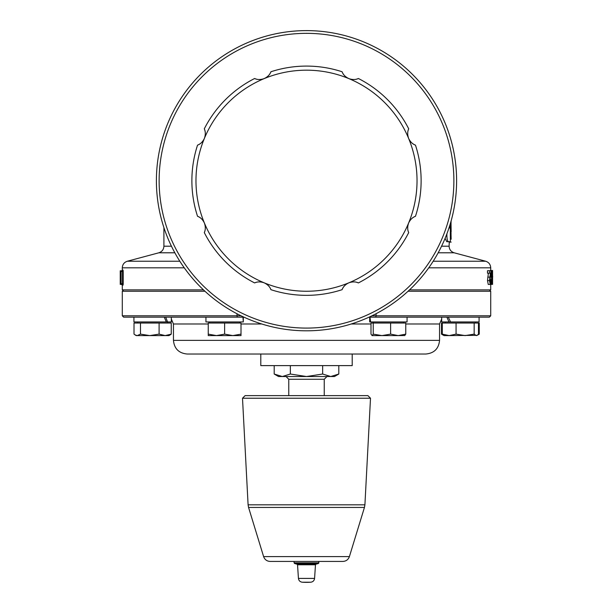 <?xml version="1.0" encoding="UTF-8"?>
<svg xmlns="http://www.w3.org/2000/svg" width="613" height="613" viewBox="0 0 613 613"><rect width="100%" height="100%" fill="white"/><g stroke="black" fill="none" stroke-linecap="round" stroke-linejoin="round"><path stroke-width="0.92" d="M477.918 334.759L479.259 334.131L477.198 335.334L478.477 334.131L478.477 323.036L479.259 323.036L479.259 334.131M456.064 334.131L465.114 335.595L474.163 334.131L476.324 335.595L477.198 335.334L449.168 335.595L456.064 334.131L456.064 323.036L441.498 323.036L441.498 334.131L443.076 334.989M448.295 317.174L450.547 321.948L448.961 321.948L446.908 317.174M450.547 321.948L479.075 321.948L479.075 317.174M441.682 317.174L441.682 321.948L448.961 321.948M442.28 334.131L449.168 335.595L444.004 335.595L442.28 334.131L442.28 323.036M456.064 323.036L474.163 323.036L474.163 334.131M474.163 323.036L478.477 323.036M369.953 317.174L370.627 321.948L370.114 321.948L369.723 317.174M370.627 321.948L407.07 321.948L407.07 317.174M369.685 317.174L369.685 321.948L370.114 321.948M404.871 335.526L398.189 335.595L405.76 334.131L404.641 335.595M381.93 335.595L390.627 334.131L398.189 335.595L372.122 335.595L373.24 334.131L381.93 335.595M373.24 334.131L373.24 323.036L370.995 323.036L370.995 334.131L372.122 335.595M373.24 323.036L390.627 323.036L390.627 334.131M390.627 323.036L405.76 323.036L405.76 334.131M170.054 334.989L171.249 334.131L169.004 335.595L149.787 335.595L159.096 334.131L165.173 335.595L171.249 334.131L171.249 323.036L159.096 323.036L159.096 334.131M165.725 317.174L167.548 321.948L166.322 321.948L164.276 317.174M166.322 321.948L133.933 321.948L133.933 317.174M171.326 317.174L171.326 321.948L167.548 321.948M137.243 335.595L140.477 334.131L149.787 335.595L136.255 335.595L135.205 334.989L137.243 335.595M140.477 334.131L140.477 323.036L134.009 323.036L134.009 334.131L136.255 335.595M140.477 323.036L159.096 323.036M243.238 317.174L243.3 321.948L242.955 317.174M243.3 321.948L205.937 321.948L205.937 317.174M232.817 335.595L241.001 334.131L241.001 335.595L216.443 335.595L224.626 334.131L232.817 335.595M208.251 335.595L208.251 334.131L216.443 335.595L208.251 335.595M224.626 334.131L224.626 323.036L208.251 323.036L208.251 334.131M224.626 323.036L241.001 323.036L241.001 334.131M314.584 578.404C314.254 580.626 312.982 581.898 310.753 582.22L306.508 582.35A68.227 68.227 0 0 0 310.753 582.22L302.255 582.22C300.041 581.89 298.761 580.618 298.431 578.404L297.535 564.772L315.48 564.772L314.584 578.404L298.431 578.404M263.613 556.604C264.732 559.638 266.908 561.247 270.134 561.431L342.874 561.431C346.1 561.247 348.276 559.638 349.395 556.604L263.613 556.604L248.564 507.449L364.444 507.449L349.395 556.604M245.1 395.63L367.907 395.63L370.505 398.228L242.503 398.228L245.1 395.63M242.503 398.228L248.096 504.821L364.911 504.821L370.505 398.228M322.653 374.03L330.729 376.528L306.508 376.528L322.653 374.03L322.653 365.616M338.805 374.03L334.476 376.528L330.729 376.528L338.805 374.03L338.805 365.616M282.279 376.528L278.532 376.528L274.203 374.03L282.279 376.528L290.355 374.03L306.508 376.528L282.279 376.528M274.203 374.03L274.203 365.616M290.355 374.03L290.355 365.616M352.214 354.015L352.214 365.616L260.793 365.616L260.793 354.015M439.552 340.368L173.456 340.368C174.268 348.659 178.812 353.203 187.103 354.015L425.905 354.015C434.196 353.203 438.739 348.659 439.552 340.368L439.552 323.993L441.682 319.036M375.815 317.174L489.358 317.174L490.722 315.802L376.083 315.802L375.815 317.174L369.034 317.174M241.078 315.802L122.286 315.802L123.65 317.174L243.974 317.174M408.059 291.244L490.722 291.244L489.358 289.88M123.65 289.88L122.286 291.244L204.949 291.244M376.083 313.718L376.083 315.802L371.93 315.802M236.924 313.718L237.193 317.174M408.143 130.385A12.283 12.283 0 0 1 408.702 128.814A114.623 114.623 0 0 0 358.406 78.51A12.283 12.283 0 0 1 356.835 79.069M345.211 76.311A12.283 12.283 0 0 1 342.077 71.752A114.623 114.623 0 0 0 270.931 71.752C269.904 74.625 267.666 76.909 264.203 78.594L264.203 78.594A110.532 110.532 0 0 1 348.805 78.594L348.805 78.594A110.532 110.532 0 0 1 408.618 138.415L408.618 138.415A110.532 110.532 0 0 1 408.618 223.009L408.618 223.009A110.532 110.532 0 0 1 348.805 282.831L348.805 282.831A110.532 110.532 0 0 1 264.203 282.831L264.203 282.831A110.532 110.532 0 0 1 204.39 223.009L204.39 223.009C205.639 226.649 205.616 229.844 204.305 232.611A114.623 114.623 0 0 0 254.61 282.915A12.283 12.283 0 0 1 260.05 281.903M410.909 219.416A12.283 12.283 0 0 1 415.468 216.282A114.623 114.623 0 0 0 415.468 145.143A12.283 12.283 0 0 1 410.909 142.009M356.835 282.355A12.283 12.283 0 0 1 358.406 282.915A114.623 114.623 0 0 0 408.702 232.611A12.283 12.283 0 0 1 408.143 231.04M270.218 288.171A12.283 12.283 0 0 1 270.931 289.681A114.623 114.623 0 0 0 342.077 289.681A12.283 12.283 0 0 1 345.211 285.122M202.098 142.009A12.283 12.283 0 0 1 197.539 145.143A114.623 114.623 0 0 0 197.539 216.282A12.283 12.283 0 0 1 202.098 219.416M204.865 231.04A12.283 12.283 0 0 1 204.305 232.611M256.173 79.069A12.283 12.283 0 0 1 254.61 78.51A114.623 114.623 0 0 0 204.305 128.814A12.283 12.283 0 0 1 205.309 134.255M204.305 128.814C205.616 131.58 205.639 134.776 204.39 138.415L204.39 138.415C202.704 141.871 200.42 144.116 197.539 145.143M270.931 71.752A12.283 12.283 0 0 1 267.797 76.311M197.539 216.282C200.42 217.309 202.704 219.554 204.39 223.009A110.532 110.532 0 0 1 264.203 78.594C260.571 79.851 257.368 79.82 254.61 78.51M449.038 227.783L449.95 228.044L449.95 224.91M450.34 223.638L450.34 241.691L448.754 241.691C447.559 241.729 446.938 239.491 446.877 234.986L446.9 233.814M491.664 284.424L491.197 281.03L491.511 280.746L491.68 282.271L491.894 278.432L491.641 279.582L491.159 275.122L491.687 270.494L492.139 277.36L491.664 284.424L489.626 284.424M492.576 270.486L492.561 284.424L492.576 270.486L490.53 270.486M122.286 285.106L121.604 284.424L122.393 284.424A0.682 0.682 -90 0 1 123.075 285.106L122.286 285.106L122.286 289.88L203.478 289.88M409.53 289.88L490.722 289.88L490.722 284.424M415.468 145.143C412.587 144.116 410.304 141.871 408.618 138.415C407.369 134.776 407.4 131.58 408.702 128.814M342.077 289.681C343.104 286.8 345.341 284.516 348.805 282.831C352.437 281.574 355.64 281.605 358.406 282.915M408.702 232.611C407.4 229.844 407.369 226.649 408.618 223.009C410.304 219.554 412.587 217.309 415.468 216.282M358.406 78.51C355.64 79.82 352.437 79.851 348.805 78.594C345.341 76.909 343.104 74.625 342.077 71.752M254.61 282.915C257.368 281.605 260.571 281.574 264.203 282.831C267.666 284.516 269.904 286.8 270.931 289.681M489.503 273.16L487.496 273.16L487.496 270.724L491.005 270.724L489.979 280.44L490.277 282.248L490.576 280.118L490.959 280.379C490.913 283.168 490.684 284.516 490.27 284.424L489.503 280.624L490.408 273.16L489.503 273.16L489.503 270.724M490.27 284.424L488.255 284.424L487.496 280.624L488.392 273.16M489.488 270.724L491.687 270.494M122.393 270.777L122.462 271.459L121.106 271.459L121.037 270.777L120.24 270.777L122.393 270.777A0.682 0.682 90 0 0 123.075 270.095A0.682 0.682 90 0 1 122.393 270.777L121.604 270.777L123.075 270.095L123.205 271.459L122.462 271.459L122.462 283.735L123.205 283.735L123.205 271.459M123.075 285.106L123.205 283.735M121.106 283.735L121.037 284.424L122.393 284.424L122.462 283.735L121.106 283.735L121.106 271.459M492.699 276.984L492.469 274.363M490.009 279.582L491.641 279.582M490.952 280.746L491.511 280.746M489.986 280.118L490.576 280.118M445.092 238.373L446.739 241.691L448.754 241.691M441.567 246.204L449.099 246.204L449.26 242.12M451.145 239.254L450.77 222.167M450.999 221.362L451.145 231.867M450.969 225.285L451.107 220.986A150.101 150.101 0 0 0 303.06 30.65A150.101 150.101 0 0 0 163.909 227.584A150.101 150.101 0 0 1 303.06 30.65A150.101 150.101 0 0 1 451.107 220.986M450.34 233.377L451.091 233.377M450.34 234.534L450.984 234.534M450.34 234.779L450.8 234.779M449.045 241.691L449.099 242.12L451.145 242.12M306.508 330.813A150.101 150.101 0 0 0 436.494 105.658A150.101 150.101 0 0 0 176.513 105.658A150.101 150.101 0 0 0 306.508 330.813A150.101 150.101 0 0 0 436.494 105.658A150.101 150.101 0 0 0 176.513 105.658A150.101 150.101 0 0 0 306.508 330.813M318.921 562.834L294.087 562.834L294.569 563.493L318.438 563.493L318.921 561.431M318.438 563.493A40.941 40.941 0 0 1 316.001 564.152L297.006 564.152L297.535 564.772M288.761 395.63L288.761 379.255L324.246 379.255L324.246 395.63M351.241 323.993L370.995 323.993M405.76 323.993L439.552 323.993M173.456 340.368L173.456 323.993L208.251 323.993M241.001 323.993L261.766 323.993M306.508 328.085A147.373 147.373 0 0 0 434.134 107.03A147.373 147.373 0 0 0 178.873 107.03A147.373 147.373 0 0 0 306.508 328.085M438.172 252.794L454.156 252.794L485.665 261.23L433.184 261.23M179.824 261.23L127.343 261.23L158.851 252.794L174.835 252.794M428.748 267.82L490.722 267.82L490.722 270.486M122.286 270.095L122.286 267.82L184.26 267.82M490.668 275.122L491.159 275.122M487.749 277.13L489.756 277.13M487.496 280.624L489.503 280.624M446.448 234.986L446.877 234.986M450.34 224.074L450.747 224.074M450.34 230.059L450.999 230.059M171.441 246.204L163.909 246.204C163.702 249.537 162.016 251.736 158.851 252.794M443.559 335.334L442.027 334.453M475.389 323.036L475.389 321.948M445.367 323.036L445.367 321.948M403.392 323.036L403.392 321.948M373.371 323.036L373.371 321.948M167.64 323.036L167.64 321.948M137.618 323.036L137.618 321.948M243.323 320.293L243.323 317.174M239.637 323.036L239.637 321.948M209.623 323.036L209.623 321.948M302.255 582.22A68.227 68.227 0 0 0 306.508 582.35M294.569 563.493A40.941 40.941 0 0 0 297.006 564.152M294.087 561.431L294.087 562.834M316.001 564.152L315.48 564.772M364.911 504.821L364.444 507.449M248.096 504.821L248.564 507.449M288.761 379.255L286.033 376.528M324.246 379.255L326.974 376.528M490.722 315.802L490.722 291.244M173.456 323.993L171.326 319.036M122.286 315.802L122.286 291.244M120.24 270.777L120.24 284.424M449.099 246.204C449.306 249.537 450.992 251.736 454.156 252.794M163.909 246.204L163.909 227.584M122.286 267.82C122.493 264.487 124.171 262.287 127.343 261.23M490.722 267.82C490.523 264.487 488.837 262.287 485.665 261.23"/></g></svg>

